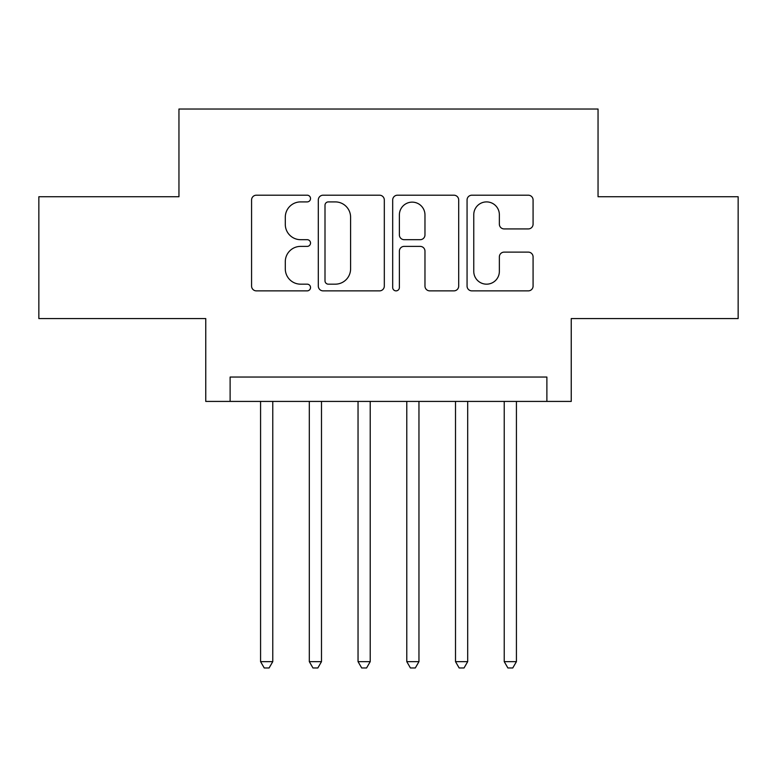 <?xml version="1.0" encoding="UTF-8"?>
<svg xmlns="http://www.w3.org/2000/svg" width="777" height="777" viewBox="0 0 777 777"><rect width="100%" height="100%" fill="white"/><g stroke="black" fill="none" stroke-linecap="round" stroke-linejoin="round"><path stroke-width="1.17" d="M310.528 198.553A3.351 3.351 0 0 0 307.187 195.202L256.361 195.202A4.779 4.779 0 0 0 251.573 199.99L251.573 286.082A4.779 4.779 0 0 0 256.361 290.87L307.187 290.87A3.351 3.351 0 0 0 310.528 287.519A3.351 3.351 0 0 0 307.187 284.168L300.602 284.168A15.307 15.307 0 0 1 285.295 268.861L285.295 261.694A15.307 15.307 0 0 1 300.602 246.387L307.187 246.387A3.351 3.351 0 0 0 310.528 243.036A3.351 3.351 0 0 0 307.187 239.685L300.602 239.685A15.307 15.307 0 0 1 285.295 224.378L285.295 217.21A15.307 15.307 0 0 1 300.602 201.903L307.187 201.903A3.351 3.351 0 0 0 310.528 198.553M528.292 228.924A4.779 4.779 0 0 0 533.08 224.145L533.08 199.99A4.779 4.779 0 0 0 528.292 195.202L471.853 195.202A4.779 4.779 0 0 0 467.064 199.99L467.064 286.082A4.779 4.779 0 0 0 471.853 290.87L528.292 290.87A4.779 4.779 0 0 0 533.08 286.082L533.08 256.905A4.779 4.779 0 0 0 528.292 252.127L504.137 252.127A4.779 4.779 0 0 0 499.358 256.905L499.358 271.377A12.791 12.791 0 0 1 486.557 284.168A12.791 12.791 0 0 1 473.766 271.377L473.766 214.695A12.791 12.791 0 0 1 486.557 201.903A12.791 12.791 0 0 1 499.358 214.695L499.358 224.145A4.779 4.779 0 0 0 504.137 228.924L528.292 228.924M546.882 401.418L571.241 401.418L571.241 318.57L738.15 318.57L738.15 196.736L598.047 196.736L598.047 109.023L178.953 109.023L178.953 196.736L38.85 196.736L38.85 318.57L205.759 318.57L205.759 401.418L546.882 401.418L546.882 377.049L230.118 377.049L230.118 401.418M384.314 199.99A4.779 4.779 0 0 0 379.535 195.202L323.086 195.202A4.779 4.779 0 0 0 318.308 199.99L318.308 286.082A4.779 4.779 0 0 0 323.086 290.87L379.535 290.87A4.779 4.779 0 0 0 384.314 286.082L384.314 199.99M397.465 195.202L453.914 195.202A4.779 4.779 0 0 1 458.692 199.99L458.692 286.082A4.779 4.779 0 0 1 453.914 290.87L429.759 290.87A4.779 4.779 0 0 1 424.97 286.082L424.97 251.165A4.779 4.779 0 0 0 420.192 246.387L404.166 246.387A4.779 4.779 0 0 0 399.378 251.165L399.378 287.519A3.351 3.351 0 0 1 396.037 290.87A3.351 3.351 0 0 1 392.686 287.519L392.686 199.99A4.779 4.779 0 0 1 397.465 195.202M328.35 201.903A3.351 3.351 0 0 0 325 205.245L325 280.827A3.351 3.351 0 0 0 328.35 284.168L335.285 284.168A15.307 15.307 0 0 0 350.592 268.861L350.592 217.21A15.307 15.307 0 0 0 335.285 201.903L328.35 201.903M424.97 214.938A12.791 12.791 0 0 0 412.179 202.137A12.791 12.791 0 0 0 399.378 214.938L399.378 234.907A4.779 4.779 0 0 0 404.166 239.685L420.192 239.685A4.779 4.779 0 0 0 424.97 234.907L424.97 214.938M260.577 401.418L260.577 661.645L272.766 661.645L272.766 401.418M272.766 661.645L269.104 667.977L264.238 667.977L260.577 661.645M309.314 401.418L309.314 661.645L321.493 661.645L321.493 401.418M321.493 661.645L317.842 667.977L312.966 667.977L309.314 661.645M358.042 401.418L358.042 661.645L370.221 661.645L370.221 401.418M370.221 661.645L366.569 667.977L361.693 667.977L358.042 661.645M406.779 401.418L406.779 661.645L418.958 661.645L418.958 401.418M418.958 661.645L415.306 667.977L410.431 667.977L406.779 661.645M455.507 401.418L455.507 661.645L467.686 661.645L467.686 401.418M467.686 661.645L464.034 667.977L459.158 667.977L455.507 661.645M504.234 401.418L504.234 661.645L516.423 661.645L516.423 401.418M516.423 661.645L512.762 667.977L507.896 667.977L504.234 661.645"/></g></svg>
